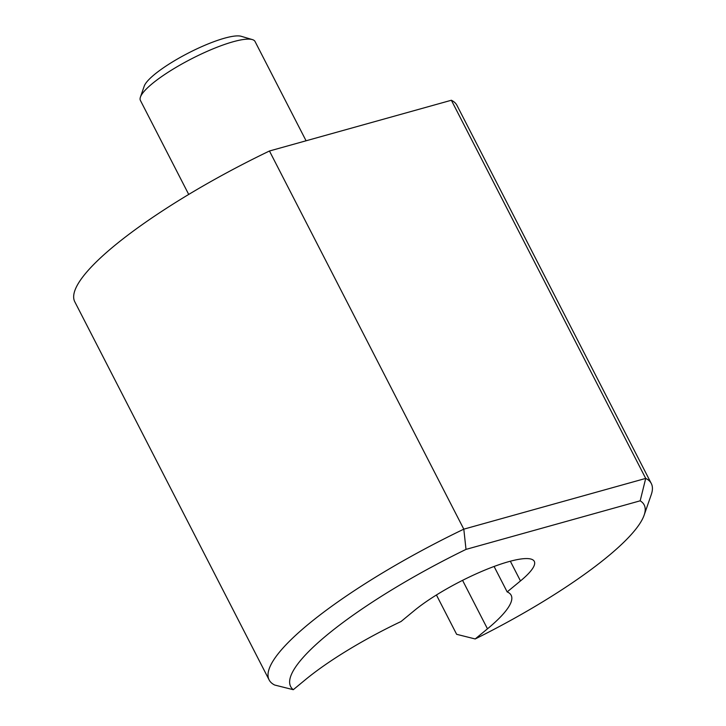 <?xml version="1.0" encoding="UTF-8"?>
<svg xmlns="http://www.w3.org/2000/svg" width="726" height="726" viewBox="0 0 726 726"><rect width="100%" height="100%" fill="white"/><g stroke="black" fill="none" stroke-linecap="round" stroke-linejoin="round"><path stroke-width="1.09" d="M188.715 194.432L140.408 100.433A64.451 13.649 -27.2 0 1 140.417 97.102A64.451 13.649 -27.2 0 1 175.311 67.799A64.451 13.649 -27.2 0 1 233.182 41.745A64.451 13.649 -27.2 0 1 252.339 39.585A64.451 13.649 -27.2 0 1 255.053 41.518L306.073 140.78M252.339 39.585L241.223 36.3A55.857 11.825 152.8 0 0 224.615 38.169A55.857 11.825 152.8 0 0 174.458 60.748A55.857 11.825 152.8 0 0 144.22 86.149L140.417 97.102M269.137 679.935L74.787 301.771A214.842 45.484 -27.2 0 1 269.455 150.999L463.805 529.163L466.01 549.391L640.178 500.813L645.713 478.416L463.805 529.163A214.842 45.484 152.8 0 0 269.137 679.935A214.842 45.484 152.8 0 0 274.727 685.045L293.277 689.7L305.564 679.563A128.901 27.289 -27.2 0 1 347.954 650.088A128.901 27.289 -27.2 0 1 401.051 621.51L414.365 610.539A75.195 15.918 -27.2 0 1 508.781 561.643A75.195 15.918 -27.2 0 1 534.3 561.37A75.195 15.918 -27.2 0 1 520.478 580.936L507.165 591.917A128.901 27.289 -27.2 0 1 511.168 595.275A128.901 27.289 -27.2 0 1 509.806 604.939A128.901 27.289 -27.2 0 1 487.473 628.825L475.185 638.962L456.636 634.306L436.426 594.975M269.455 150.999L451.363 100.252A214.842 45.484 -27.2 0 1 456.953 105.361L651.304 483.534A214.842 45.484 152.8 0 0 645.713 478.416L451.363 100.252M293.277 689.7A198.724 42.072 -27.2 0 1 466.01 549.391M640.178 500.813A198.724 42.072 -27.2 0 1 644.134 515.17A198.724 42.072 -27.2 0 1 475.185 638.962M644.134 515.17L651.267 494.624A214.842 45.484 152.8 0 0 651.304 483.534M507.165 591.917L494.088 566.462M520.478 580.936L510.342 561.216M487.473 628.825L462.562 580.346"/></g></svg>
